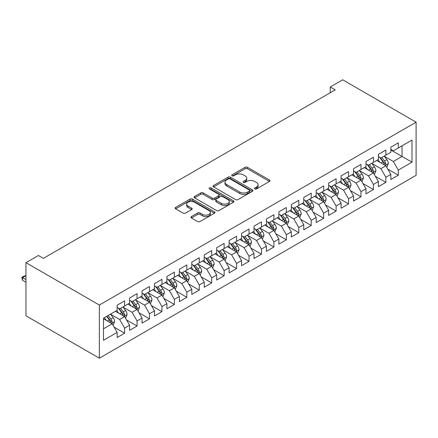 <?xml version="1.0" encoding="UTF-8"?>
<svg xmlns="http://www.w3.org/2000/svg" width="438" height="438" viewBox="0 0 438 438"><rect width="100%" height="100%" fill="white"/><g stroke="black" fill="none" stroke-linecap="round" stroke-linejoin="round"><path stroke-width="0.66" d="M254.785 188.926A1.21 0.695 0 0 0 256.493 188.926L269.469 181.436A1.725 0.996 0 0 0 269.972 180.73A1.725 0.996 0 0 0 269.469 180.023L247.486 167.338A1.725 0.996 0 0 0 245.045 167.338L232.069 174.828A1.21 0.695 0 0 0 231.718 175.32A1.21 0.695 0 0 0 232.069 175.813A1.21 0.695 0 0 0 233.777 175.813L235.458 174.844A5.524 3.192 0 0 1 243.276 174.844L245.105 175.901A5.524 3.192 0 0 1 246.725 178.156A5.524 3.192 0 0 1 245.105 180.412L243.424 181.381A1.21 0.695 0 0 0 243.074 181.874A1.21 0.695 0 0 0 243.424 182.372A1.21 0.695 0 0 0 245.138 182.372L246.813 181.398A5.524 3.192 0 0 1 254.631 181.398L256.46 182.46A5.524 3.192 0 0 1 258.081 184.716A5.524 3.192 0 0 1 256.46 186.971L254.785 187.94A1.21 0.695 0 0 0 254.429 188.433A1.21 0.695 0 0 0 254.785 188.926L254.785 187.94M191.439 216.547A1.725 0.996 0 0 0 190.93 217.248A1.725 0.996 0 0 0 191.439 217.954L197.604 221.513A1.725 0.996 0 0 0 200.046 221.513L214.456 213.196A1.725 0.996 0 0 0 214.959 212.49A1.725 0.996 0 0 0 214.456 211.784L192.474 199.098A1.725 0.996 0 0 0 190.032 199.098L175.622 207.415A1.725 0.996 0 0 0 175.118 208.121A1.725 0.996 0 0 0 175.622 208.827L183.073 213.125A1.725 0.996 0 0 0 185.515 213.125L191.68 209.567A1.725 0.996 0 0 0 192.189 208.86A1.725 0.996 0 0 0 191.68 208.154L187.99 206.024A4.621 2.666 0 0 1 186.637 204.135A4.621 2.666 0 0 1 189.484 201.672A4.621 2.666 0 0 1 194.521 202.252L208.992 210.607A4.621 2.666 0 0 1 210.344 212.49A4.621 2.666 0 0 1 207.492 214.954A4.621 2.666 0 0 1 202.46 214.379L200.046 212.983A1.725 0.996 0 0 0 197.604 212.983L191.439 216.547L191.439 217.954M25.968 262.669L99.366 305.045L99.366 358.196L25.968 315.82L25.968 262.669L38.407 255.485L43.384 258.36L335.24 89.861L330.263 86.987L330.263 92.73M330.263 86.987L342.702 79.804L416.1 122.18L99.366 305.045M235.578 199.591A1.725 0.996 0 0 0 238.02 199.591L252.43 191.269A1.725 0.996 0 0 0 252.94 190.563A1.725 0.996 0 0 0 252.43 189.862L230.454 177.171A1.725 0.996 0 0 0 228.012 177.171L213.602 185.488A1.725 0.996 0 0 0 213.092 186.194A1.725 0.996 0 0 0 213.602 186.9L235.578 199.591M209.873 189.189A1.21 0.695 0 0 1 211.1 189.358L211.1 187.924L233.443 200.823A1.725 0.996 0 0 1 233.947 201.529A1.725 0.996 0 0 1 233.443 202.236L219.033 210.552A1.725 0.996 0 0 1 216.591 210.552L194.614 197.861L194.614 196.454A1.725 0.996 0 0 0 194.105 197.155A1.725 0.996 0 0 0 194.614 197.861M194.614 196.454L200.779 192.89A1.725 0.996 0 0 1 203.221 192.89L212.134 198.036A1.725 0.996 0 0 0 214.576 198.036L218.666 195.676A1.725 0.996 0 0 0 219.175 194.97A1.725 0.996 0 0 0 218.666 194.264L209.386 188.909A1.21 0.695 0 0 1 209.036 188.417A1.21 0.695 0 0 1 209.78 187.771A1.21 0.695 0 0 1 211.1 187.924M99.366 358.196L416.1 175.331L416.1 122.18M390.844 149.977L402.04 156.443L402.04 145.81L411.994 140.067L398.312 147.967L398.312 142.865L390.844 147.173L390.844 152.276L385.867 155.151L385.867 150.048L378.405 154.357L378.405 159.459L373.428 162.328L373.428 157.231L365.965 161.54L365.965 166.643L360.989 169.511L360.989 164.414L353.526 168.723L353.526 173.82L348.549 176.695L348.549 171.597L341.082 175.906L341.082 181.004L336.11 183.878L336.11 178.781L328.642 183.089L328.642 188.187L323.666 191.061L323.666 185.958L316.203 190.273L316.203 195.37L311.226 198.244L311.226 193.142L303.764 197.45L303.764 202.553L298.787 205.427L298.787 200.325L291.325 204.634L291.325 209.736L286.348 212.605L286.348 207.508L278.88 211.817L278.88 216.919L273.903 219.788L273.903 214.691L266.441 219L266.441 224.097L261.464 226.972L261.464 221.874L254.002 226.183L254.002 231.28L249.025 234.155L249.025 229.058L241.562 233.366L241.562 238.464L236.586 241.338L236.586 236.235L229.118 240.55L229.118 245.647L224.146 248.521L224.146 243.418L216.679 247.727L216.679 252.83L211.702 255.704L211.702 250.602L204.239 254.911L204.239 260.013L199.263 262.882L199.263 257.785L191.8 262.094L191.8 267.196L186.823 270.065L186.823 264.968L179.361 269.277L179.361 274.374L174.384 277.249L174.384 272.151L166.916 276.46L166.916 281.557L161.94 284.432L161.94 279.334L154.477 283.643L154.477 288.741L149.5 291.615L149.5 286.512L142.038 290.827L142.038 295.924L137.061 298.798L137.061 293.695L129.599 298.004L129.599 303.107L124.622 305.981L124.622 300.879L117.154 305.187L117.154 310.29L103.472 318.191L103.472 340.31L117.154 332.409L112.183 323.791L103.472 318.765M411.994 140.067L411.994 162.186L398.312 170.086L393.335 161.469L384.312 156.262M387.8 169.117L398.312 175.189L398.312 170.086M398.312 175.189L390.844 179.498L390.844 174.395L385.867 177.27L380.896 168.652L371.873 163.445M375.355 176.3L385.867 182.372L385.867 177.27M385.867 182.372L378.405 186.681L378.405 181.578L373.428 184.453L368.451 175.835L359.434 170.628M362.916 183.484L373.428 189.55L373.428 184.453M373.428 189.55L365.965 193.864L365.965 188.762L360.989 191.636L356.012 183.018L346.995 177.806M350.477 190.667L360.989 196.733L360.989 191.636M360.989 196.733L353.526 201.042L353.526 195.945L348.549 198.819L343.573 190.196L334.555 184.989M338.037 197.85L348.549 203.916L348.549 198.819M348.549 203.916L341.082 208.225L341.082 203.128L336.11 206.002L331.133 197.379L322.111 192.172M325.598 205.028L336.11 211.1L336.11 206.002M336.11 211.1L328.642 215.408L328.642 210.311L323.666 213.18L318.689 204.562L309.671 199.356M313.154 212.211L323.666 218.283L323.666 213.18M323.666 218.283L316.203 222.592L316.203 217.494L311.226 220.363L306.25 211.746L297.232 206.539M300.714 219.394L311.226 225.466L311.226 220.363M311.226 225.466L303.764 229.775L303.764 224.672L298.787 227.546L293.81 218.929L284.793 213.722M288.275 226.577L298.787 232.649L298.787 227.546M298.787 232.649L291.325 236.958L291.325 231.855L286.348 234.73L281.371 226.112L272.348 220.905M275.836 233.761L286.348 239.827L286.348 234.73M286.348 239.827L278.88 244.141L278.88 239.038L273.903 241.913L268.932 233.295L259.909 228.083M263.391 240.944L273.903 247.01L273.903 241.913M273.903 247.01L266.441 251.319L266.441 246.222L261.464 249.096L256.487 240.473L247.47 235.266M250.952 248.127L261.464 254.193L261.464 249.096M261.464 254.193L254.002 258.502L254.002 253.405L249.025 256.279L244.048 247.656L235.031 242.449M238.513 255.305L249.025 261.376L249.025 256.279M249.025 261.376L241.562 265.685L241.562 260.588L236.586 263.457L231.609 254.839L222.592 249.633M226.074 262.488L236.586 268.56L236.586 263.457M236.586 268.56L229.118 272.869L229.118 267.771L224.146 270.64L219.17 262.023L210.147 256.816M213.635 269.671L224.146 275.743L224.146 270.64M224.146 275.743L216.679 280.052L216.679 274.949L211.702 277.823L206.725 269.206L197.708 263.999M201.19 276.854L211.702 282.926L211.702 277.823M211.702 282.926L204.239 287.235L204.239 282.132L199.263 285.007L194.286 276.389L185.269 271.182M188.751 284.038L199.263 290.104L199.263 285.007M199.263 290.104L191.8 294.418L191.8 289.315L186.823 292.19L181.847 283.572L172.829 278.36M176.311 291.221L186.823 297.287L186.823 292.19M186.823 297.287L179.361 301.596L179.361 296.499L174.384 299.373L169.407 290.75L160.385 285.543M163.872 298.404L174.384 304.47L174.384 299.373M174.384 304.47L166.916 308.779L166.916 303.682L161.94 306.556L156.968 297.933L147.945 292.726M151.428 305.582L161.94 311.653L161.94 306.556M161.94 311.653L154.477 315.962L154.477 310.865L149.5 313.734L144.524 305.116L135.506 299.91M138.988 312.765L149.5 318.837L149.5 313.734M149.5 318.837L142.038 323.145L142.038 318.048L137.061 320.917L132.084 312.299L123.067 307.093M126.549 319.948L137.061 326.02L137.061 320.917M137.061 326.02L129.599 330.329L129.599 325.226L124.622 328.1L119.645 319.483L110.622 314.276M114.11 327.131L124.622 333.203L124.622 328.1M124.622 333.203L117.154 337.512L117.154 332.409M117.154 307.416L119.645 308.85L124.622 305.981M103.472 328.818L112.183 323.791M129.599 300.233L132.084 301.667L137.061 298.798M119.645 319.483L124.622 316.608L115.413 311.292M129.599 325.226L124.622 316.608M142.038 293.049L144.524 294.489L149.5 291.615M132.084 312.299L137.061 309.425L127.858 304.114M142.038 318.048L137.061 309.425M154.477 285.866L156.968 287.306L161.94 284.432M144.524 305.116L149.5 302.242L140.297 296.931M154.477 310.865L149.5 302.242M166.916 278.688L169.407 280.123L174.384 277.249M156.968 297.933L161.94 295.064L152.736 289.748M166.916 303.682L161.94 295.064M179.361 271.505L181.847 272.94L186.823 270.065M169.407 290.75L174.384 287.881L165.175 282.565M179.361 296.499L174.384 287.881M191.8 264.322L194.286 265.756L199.263 262.882M181.847 283.572L186.823 280.698L177.614 275.382M191.8 289.315L186.823 280.698M204.239 257.139L206.725 258.573L211.702 255.704M194.286 276.389L199.263 273.515L190.059 268.198M204.239 282.132L199.263 273.515M216.679 249.956L219.17 251.39L224.146 248.521M206.725 269.206L211.702 266.331L202.498 261.015M216.679 274.949L211.702 266.331M229.118 242.772L231.609 244.212L236.586 241.338M219.17 262.023L224.146 259.148L214.938 253.832M229.118 267.771L224.146 259.148M241.562 235.589L244.048 237.029L249.025 234.155M231.609 254.839L236.586 251.965L227.377 246.654M241.562 260.588L236.586 251.965M254.002 228.412L256.487 229.846L261.464 226.972M244.048 247.656L249.025 244.787L239.821 239.471M254.002 253.405L249.025 244.787M266.441 221.228L268.932 222.663L273.903 219.788M256.487 240.473L261.464 237.604L252.261 232.288M266.441 246.222L261.464 237.604M278.88 214.045L281.371 215.48L286.348 212.605M268.932 233.295L273.903 230.421L264.7 225.105M278.88 239.038L273.903 230.421M291.325 206.862L293.81 208.296L298.787 205.427M281.371 226.112L286.348 223.238L277.139 217.921M291.325 231.855L286.348 223.238M303.764 199.679L306.25 201.113L311.226 198.244M293.81 218.929L298.787 216.054L289.578 210.738M303.764 224.672L298.787 216.054M316.203 192.496L318.689 193.935L323.666 191.061M306.25 211.746L311.226 208.871L302.023 203.555M316.203 217.494L311.226 208.871M328.642 185.312L331.133 186.752L336.11 183.878M318.689 204.562L323.666 201.688L314.462 196.377M328.642 210.311L323.666 201.688M341.082 178.135L343.573 179.569L348.549 176.695M331.133 197.379L336.11 194.51L326.901 189.194M341.082 203.128L336.11 194.51M353.526 170.951L356.012 172.386L360.989 169.511M343.573 190.196L348.549 187.327L339.34 182.011M353.526 195.945L348.549 187.327M365.965 163.768L368.451 165.203L373.428 162.328M356.012 183.018L360.989 180.144L351.785 174.828M365.965 188.762L360.989 180.144M378.405 156.585L380.896 158.019L385.867 155.151M368.451 175.835L373.428 172.961L364.224 167.644M378.405 181.578L373.428 172.961M390.844 149.402L393.335 150.836L398.312 147.967M380.896 168.652L385.867 165.778L376.664 160.461M390.844 174.395L385.867 165.778M393.335 161.469L402.04 156.443L411.994 162.186M255.266 189.096L256.46 188.406A5.524 3.192 0 0 0 258.081 186.15L258.081 184.716M246.725 178.156L246.725 179.596A5.524 3.192 0 0 1 245.105 181.852L243.911 182.542M269.441 181.447L247.486 168.772A1.725 0.996 0 0 0 245.045 168.772L232.551 175.983M252.408 191.286L230.454 178.605A1.725 0.996 0 0 0 228.012 178.605L213.624 186.911M249.381 191.061A1.21 0.695 0 0 0 249.731 190.563A1.21 0.695 0 0 0 249.381 190.07L230.087 178.934A1.21 0.695 0 0 0 228.379 178.934L226.605 179.952A5.524 3.192 0 0 0 224.984 182.213A5.524 3.192 0 0 0 226.605 184.469L239.794 192.079A5.524 3.192 0 0 0 247.607 192.079L249.381 191.061L249.381 192.496A1.21 0.695 0 0 0 249.731 192.003L249.731 190.563M224.984 182.213L224.984 183.648A5.524 3.192 0 0 0 226.605 185.904L226.605 184.469M249.381 192.496L247.607 193.519A5.524 3.192 0 0 1 239.794 193.519L226.605 185.904M194.636 197.877L200.779 194.33L200.779 192.89M219.175 194.97L219.175 196.41A1.725 0.996 0 0 1 218.666 197.111L214.576 199.476A1.725 0.996 0 0 1 212.134 199.476L203.221 194.33A1.725 0.996 0 0 0 200.779 194.33M211.1 189.358L233.421 202.246M221.387 203.38A4.621 2.666 0 0 0 226.419 203.955A4.621 2.666 0 0 0 229.271 201.491A4.621 2.666 0 0 0 227.919 199.608L222.822 196.662A1.725 0.996 0 0 0 220.38 196.662L216.284 199.027A1.725 0.996 0 0 0 215.781 199.728A1.725 0.996 0 0 0 216.284 200.434L221.387 203.38L221.387 204.814A4.621 2.666 0 0 0 226.419 205.395A4.621 2.666 0 0 0 229.271 202.931L229.271 201.491M215.781 199.728L215.781 201.168A1.725 0.996 0 0 0 216.284 201.874L216.284 200.434M221.387 204.814L216.284 201.874M210.344 212.49L210.344 213.925A4.621 2.666 0 0 1 207.492 216.394A4.621 2.666 0 0 1 202.46 215.814L200.046 214.423A1.725 0.996 0 0 0 197.604 214.423L191.461 217.965M186.637 204.135L186.637 205.575A4.621 2.666 0 0 0 187.99 207.459L187.99 206.024M191.658 209.578L187.99 207.459M214.434 213.207L192.474 200.533A1.725 0.996 0 0 0 190.032 200.533L175.649 208.838M386.792 167.371L388.331 163.609A4.665 2.694 -120 0 0 386.847 159.64L384.203 156.109M379.992 162.383L377.983 159.7M377.041 160.68L376.811 160.379M384.991 165.274L385.714 164.622L385.818 163.807A4.665 2.694 -120 0 0 384.482 161.003L381.837 157.477M380.332 157.696L383.595 162.055A2.376 1.369 60 0 1 384.027 162.772L385.818 163.807M379.511 157.22L382.987 161.863A4.665 2.694 60 0 1 384.323 164.672L384.416 164.94M374.348 174.554L375.892 170.793A4.665 2.694 -120 0 0 374.402 166.823L371.763 163.292M367.548 169.566L365.544 166.883M364.602 167.864L364.372 167.557M372.552 172.452L373.275 171.805L373.373 170.99A4.665 2.694 -120 0 0 372.043 168.187L369.398 164.661M367.887 164.88L371.156 169.238A2.376 1.369 60 0 1 371.583 169.955L373.373 170.99M367.071 164.403L370.548 169.046A4.665 2.694 60 0 1 371.884 171.855L371.977 172.123M361.908 181.737L363.452 177.976A4.665 2.694 -120 0 0 361.963 174.006L359.319 170.475M355.108 176.749L353.099 174.067M352.163 175.047L351.933 174.74M360.113 179.635L360.83 178.989L360.934 178.173A4.665 2.694 -120 0 0 359.598 175.37L356.959 171.838M355.448 172.063L358.711 176.415A2.376 1.369 60 0 1 359.144 177.138L360.934 178.173M354.627 171.586L358.109 176.229A4.665 2.694 60 0 1 359.439 179.032L359.538 179.306M349.469 188.92L351.013 185.154A4.665 2.694 -120 0 0 349.524 181.184L346.88 177.658M342.669 183.933L340.66 181.25M339.718 182.23L339.494 181.923M347.668 186.818L348.391 186.166L348.495 185.356A4.665 2.694 -120 0 0 347.159 182.553L344.514 179.022M343.009 179.241L346.272 183.599A2.376 1.369 60 0 1 346.704 184.321L348.495 185.356M342.188 178.77L345.664 183.412A4.665 2.694 60 0 1 347 186.216L347.093 186.489M337.03 196.104L338.569 192.337A4.665 2.694 -120 0 0 337.085 188.367L334.44 184.841M330.23 191.116L328.221 188.433M327.279 189.413L327.055 189.106M335.229 194.001L335.951 193.35L336.055 192.539A4.665 2.694 -120 0 0 334.72 189.731L332.075 186.205M330.57 186.424L333.833 190.782A2.376 1.369 60 0 1 334.265 191.505L336.055 192.539M329.748 185.953L333.225 190.596A4.665 2.694 60 0 1 334.561 193.399L334.654 193.667M324.591 203.287L326.129 199.52A4.665 2.694 -120 0 0 324.64 195.551L322.001 192.025M317.791 198.294L315.782 195.616M314.84 196.596L314.61 196.29M322.79 201.184L323.512 200.533L323.611 199.723A4.665 2.694 -120 0 0 322.28 196.914L319.636 193.388M318.125 193.607L321.393 197.965A2.376 1.369 60 0 1 321.82 198.688L323.611 199.723M317.309 193.136L320.786 197.779A4.665 2.694 60 0 1 322.122 200.582L322.215 200.85M312.146 210.47L313.69 206.703A4.665 2.694 -120 0 0 312.201 202.734L309.556 199.208M305.346 205.477L303.337 202.799M302.401 203.774L302.171 203.473M310.35 208.368L311.073 207.716L311.172 206.9A4.665 2.694 -120 0 0 309.836 204.097L307.197 200.571M305.686 200.79L308.949 205.148A2.376 1.369 60 0 1 309.381 205.871L311.172 206.9M304.864 200.319L308.347 204.962A4.665 2.694 60 0 1 309.682 207.765L309.775 208.034M299.707 217.648L301.251 213.886A4.665 2.694 -120 0 0 299.762 209.917L297.117 206.386M292.907 212.66L290.898 209.977M289.961 210.957L289.732 210.656M297.906 215.551L298.628 214.899L298.732 214.083A4.665 2.694 -120 0 0 297.397 211.28L294.758 207.754M293.246 207.973L296.51 212.331A2.376 1.369 60 0 1 296.942 213.049L298.732 214.083M292.425 207.497L295.907 212.14A4.665 2.694 60 0 1 297.238 214.948L297.336 215.217M287.268 224.831L288.806 221.07A4.665 2.694 -120 0 0 287.323 217.1L284.678 213.569M280.468 219.843L278.459 217.16M277.517 218.14L277.292 217.834M285.466 222.728L286.189 222.082L286.293 221.267A4.665 2.694 -120 0 0 284.957 218.463L282.313 214.938M280.807 215.157L284.07 219.515A2.376 1.369 60 0 1 284.503 220.232L286.293 221.267M279.986 214.68L283.463 219.323A4.665 2.694 60 0 1 284.799 222.132L284.892 222.4M274.829 232.014L276.367 228.253A4.665 2.694 -120 0 0 274.883 224.283L272.239 220.752M268.029 227.026L266.019 224.344M265.078 225.324L264.848 225.017M273.027 229.912L273.75 229.266L273.854 228.45A4.665 2.694 -120 0 0 272.518 225.647L269.874 222.115M268.368 222.34L271.631 226.692A2.376 1.369 60 0 1 272.064 227.415L273.854 228.45M267.547 221.863L271.023 226.506A4.665 2.694 60 0 1 272.359 229.309L272.452 229.583M262.384 239.197L263.928 235.43A4.665 2.694 -120 0 0 262.439 231.461L259.8 227.935M255.584 234.21L253.575 231.527M252.638 232.507L252.408 232.2M260.588 237.095L261.311 236.443L261.409 235.633A4.665 2.694 -120 0 0 260.079 232.83L257.435 229.298M255.923 229.517L259.192 233.876A2.376 1.369 60 0 1 259.619 234.598L261.409 235.633M255.108 229.047L258.584 233.689A4.665 2.694 60 0 1 259.92 236.493L260.013 236.766M249.945 246.38L251.489 242.614A4.665 2.694 -120 0 0 249.999 238.644L247.355 235.118M243.145 241.393L241.135 238.71M240.199 239.69L239.969 239.383M248.149 244.278L248.866 243.627L248.97 242.816A4.665 2.694 -120 0 0 247.634 240.008L244.995 236.482M243.484 236.701L246.747 241.059A2.376 1.369 60 0 1 247.18 241.781L248.97 242.816M242.663 236.23L246.145 240.873A4.665 2.694 60 0 1 247.475 243.676L247.574 243.944M237.506 253.564L239.049 249.797A4.665 2.694 -120 0 0 237.56 245.827L234.916 242.302M230.706 248.57L228.696 245.893M227.755 246.873L227.53 246.567M235.704 251.461L236.427 250.81L236.531 249.999A4.665 2.694 -120 0 0 235.195 247.191L232.551 243.665M231.045 243.884L234.308 248.242A2.376 1.369 60 0 1 234.741 248.965L236.531 249.999M230.224 243.413L233.7 248.056A4.665 2.694 60 0 1 235.036 250.859L235.129 251.127M225.066 260.747L226.605 256.98A4.665 2.694 -120 0 0 225.121 253.011L222.477 249.485M218.266 255.754L216.257 253.076M215.315 254.051L215.085 253.75M223.265 258.644L223.988 257.993L224.092 257.177A4.665 2.694 -120 0 0 222.756 254.374L220.111 250.848M218.606 251.067L221.869 255.425A2.376 1.369 60 0 1 222.301 256.148L224.092 257.177M217.785 250.596L221.261 255.239A4.665 2.694 60 0 1 222.597 258.042L222.69 258.31M212.622 267.925L214.166 264.163A4.665 2.694 -120 0 0 212.676 260.194L210.037 256.663M205.827 262.937L203.818 260.254M202.876 261.234L202.646 260.933M210.826 265.828L211.549 265.176L211.647 264.36A4.665 2.694 -120 0 0 210.317 261.557L207.672 258.031M206.161 258.25L209.43 262.608A2.376 1.369 60 0 1 209.857 263.326L211.647 264.36M205.345 257.774L208.822 262.417A4.665 2.694 60 0 1 210.158 265.225L210.251 265.494M200.182 275.108L201.726 271.346A4.665 2.694 -120 0 0 200.237 267.377L197.593 263.846M193.382 270.12L191.373 267.437M190.437 268.417L190.207 268.111M198.387 273.005L199.109 272.359L199.208 271.544A4.665 2.694 -120 0 0 197.872 268.74L195.233 265.214M193.722 265.433L196.985 269.792A2.376 1.369 60 0 1 197.418 270.509L199.208 271.544M192.901 264.957L196.383 269.6A4.665 2.694 60 0 1 197.719 272.409L197.812 272.677M187.743 282.291L189.287 278.53A4.665 2.694 -120 0 0 187.798 274.56L185.154 271.029M180.943 277.303L178.934 274.621M177.998 275.601L177.768 275.294M185.942 280.189L186.665 279.543L186.769 278.727A4.665 2.694 -120 0 0 185.433 275.924L182.794 272.392M181.283 272.617L184.546 276.969A2.376 1.369 60 0 1 184.978 277.692L186.769 278.727M180.461 272.14L183.944 276.783A4.665 2.694 60 0 1 185.274 279.586L185.373 279.86M175.304 289.474L176.843 285.707A4.665 2.694 -120 0 0 175.359 281.738L172.714 278.212M168.504 284.486L166.495 281.804M165.553 282.784L165.329 282.477M173.503 287.372L174.225 286.72L174.329 285.91A4.665 2.694 -120 0 0 172.994 283.107L170.349 279.575M168.844 279.794L172.107 284.152A2.376 1.369 60 0 1 172.539 284.875L174.329 285.91M168.022 279.324L171.499 283.966A4.665 2.694 60 0 1 172.835 286.77L172.928 287.043M162.865 296.657L164.403 292.891A4.665 2.694 -120 0 0 162.914 288.921L160.275 285.395M156.065 291.67L154.056 288.987M153.114 289.967L152.884 289.66M161.064 294.555L161.786 293.903L161.89 293.093A4.665 2.694 -120 0 0 160.554 290.285L157.91 286.759M156.404 286.978L159.667 291.336A2.376 1.369 60 0 1 160.1 292.058L161.89 293.093M155.583 286.507L159.06 291.15A4.665 2.694 60 0 1 160.396 293.953L160.489 294.221M150.42 303.841L151.964 300.074A4.665 2.694 -120 0 0 150.475 296.104L147.836 292.579M143.62 298.847L141.611 296.17M140.675 297.15L140.445 296.844M148.624 301.738L149.347 301.087L149.446 300.276A4.665 2.694 -120 0 0 148.115 297.468L145.471 293.942M143.96 294.161L147.228 298.519A2.376 1.369 60 0 1 147.655 299.242L149.446 300.276M143.144 293.69L146.62 298.333A4.665 2.694 60 0 1 147.956 301.136L148.049 301.404M137.981 311.024L139.525 307.257A4.665 2.694 -120 0 0 138.036 303.288L135.391 299.762M131.181 306.031L129.172 303.353M128.235 304.328L128.006 304.027M136.185 308.921L136.902 308.27L137.006 307.454A4.665 2.694 -120 0 0 135.671 304.651L133.032 301.125M131.52 301.344L134.784 305.702A2.376 1.369 60 0 1 135.216 306.425L137.006 307.454M130.699 300.873L134.181 305.516A4.665 2.694 60 0 1 135.512 308.319L135.61 308.587M125.542 318.202L127.086 314.44A4.665 2.694 -120 0 0 125.597 310.471L122.952 306.939M118.742 313.214L116.732 310.531M115.791 311.511L115.566 311.21M123.74 316.105L124.463 315.453L124.567 314.637A4.665 2.694 -120 0 0 123.231 311.834L120.587 308.308M119.081 308.527L122.344 312.885A2.376 1.369 60 0 1 122.777 313.603L124.567 314.637M118.26 308.051L121.737 312.694A4.665 2.694 60 0 1 123.073 315.502L123.166 315.771M113.103 325.385L114.641 321.623A4.665 2.694 -120 0 0 113.157 317.654L110.513 314.123M106.303 320.397L104.293 317.714M111.301 323.282L112.024 322.636L112.128 321.82A4.665 2.694 -120 0 0 110.792 319.017L108.148 315.491M106.981 316.165L109.905 320.069A2.376 1.369 60 0 1 110.338 320.786L112.128 321.82M106.658 316.351L109.297 319.877A4.665 2.694 60 0 1 110.633 322.686L110.726 322.954M25.968 275.71L22.584 277.665L25.968 279.619M22.584 280.254L21.9 277.703L21.9 277.27L22.584 277.665L22.584 280.254L25.968 282.203M21.9 277.27L23.767 276.192L25.968 275.606M256.46 188.406L256.46 186.971M243.424 182.372L243.424 181.381M245.105 181.852L245.105 180.412M232.069 175.813L232.069 174.828M245.045 168.772L245.045 167.338M247.486 168.772L247.486 167.338M269.469 181.436L269.469 180.023M213.602 186.9L213.602 185.488M228.012 178.605L228.012 177.171M230.454 178.605L230.454 177.171M252.43 191.269L252.43 189.862M239.794 193.519L239.794 192.079M247.607 193.519L247.607 192.079M203.221 194.33L203.221 192.89M212.134 199.476L212.134 198.036M214.576 199.476L214.576 198.036M218.666 197.111L218.666 195.676M233.443 202.236L233.443 200.823M197.604 214.423L197.604 212.983M200.046 214.423L200.046 212.983M202.46 215.814L202.46 214.379M191.68 209.567L191.68 208.154M175.622 208.827L175.622 207.415M190.032 200.533L190.032 199.098M192.474 200.533L192.474 199.098M214.456 213.196L214.456 211.784M385.287 165.444L388.303 163.697M384.482 161.003L386.847 159.64M381.038 162.991L382.987 161.863M372.842 172.621L375.859 170.88M372.043 168.187L374.402 166.823M368.599 170.174L370.548 169.046M360.403 179.804L363.42 178.063M359.598 175.37L361.963 174.006M356.16 177.357L358.109 176.229M347.964 186.988L350.98 185.247M347.159 182.553L349.524 181.184M343.72 184.535L345.664 183.412M335.524 194.171L338.541 192.43M334.72 189.731L337.085 188.367M331.276 191.718L333.225 190.596M323.085 201.354L326.102 199.613M322.28 196.914L324.64 195.551M318.837 198.901L320.786 197.779M310.641 208.537L313.657 206.796M309.836 204.097L312.201 202.734M306.397 206.084L308.347 204.962M298.201 215.72L301.218 213.974M297.397 211.28L299.762 209.917M293.958 213.268L295.907 212.14M285.762 222.898L288.779 221.157M284.957 218.463L287.323 217.1M281.519 220.451L283.463 219.323M273.323 230.081L276.34 228.34M272.518 225.647L274.883 224.283M269.074 227.634L271.023 226.506M260.878 237.265L263.895 235.524M260.079 232.83L262.439 231.461M256.635 234.812L258.584 233.689M248.439 244.448L251.456 242.707M247.634 240.008L249.999 238.644M244.196 241.995L246.145 240.873M236 251.631L239.017 249.89M235.195 247.191L237.56 245.827M231.757 249.178L233.7 248.056M223.561 258.814L226.577 257.073M222.756 254.374L225.121 253.011M219.312 256.361L221.261 255.239M211.121 265.997L214.138 264.251M210.317 261.557L212.676 260.194M206.873 263.545L208.822 262.417M198.677 273.175L201.694 271.434M197.872 268.74L200.237 267.377M194.434 270.728L196.383 269.6M186.238 280.358L189.254 278.617M185.433 275.924L187.798 274.56M181.994 277.911L183.944 276.783M173.798 287.542L176.815 285.8M172.994 283.107L175.359 281.738M169.555 285.089L171.499 283.966M161.359 294.725L164.376 292.984M160.554 290.285L162.914 288.921M157.111 292.272L159.06 291.15M148.915 301.908L151.931 300.167M148.115 297.468L150.475 296.104M144.671 299.455L146.62 298.333M136.475 309.091L139.492 307.35M135.671 304.651L138.036 303.288M132.232 306.638L134.181 305.516M124.036 316.274L127.053 314.528M123.231 311.834L125.597 310.471M119.793 313.822L121.737 312.694M111.597 323.452L114.614 321.711M110.792 319.017L113.157 317.654M107.348 321.005L109.297 319.877"/></g></svg>
